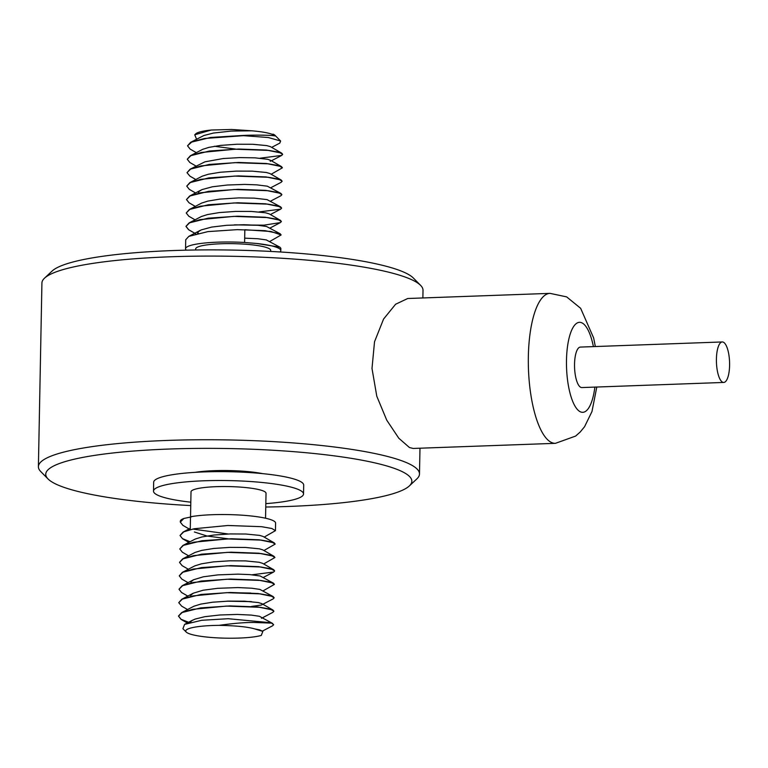 <?xml version="1.0" encoding="UTF-8"?>
<svg xmlns="http://www.w3.org/2000/svg" width="768" height="768" viewBox="0 0 768 768"><rect width="100%" height="100%" fill="white"/><g stroke="black" fill="none" stroke-linecap="round" stroke-linejoin="round"><path stroke-width="1.15" d="M273.888 611.203L272.918 610.022L257.789 606.95L230.016 605.923L200.707 607.901L181.603 612.643L178.493 616.032L181.066 619.286L189.418 622.589M273.638 624.682L271.037 622.752A47.645 7.594 1.1 0 1 271.757 623.126L273.638 624.691L272.659 625.738L262.387 631.133M189.235 622.646L181.066 619.392L178.493 616.138L182.198 612.451L192.595 609.35L226.368 606.096L260.035 607.296L270.317 609.11L273.898 611.251L272.909 612.317M181.709 606.182L178.752 602.707L182.448 599.021L192.845 595.92L226.608 592.666L260.275 593.856L270.566 595.68L274.147 597.821L273.158 598.886L261.35 605.05L251.51 606.442M228.058 601.133L250.589 601.574M274.147 597.763L273.178 596.592L258.058 593.52L230.285 592.483L200.966 594.461L181.862 599.203L178.752 602.65M251.549 601.651L227.002 601.171M187.795 596.102L181.584 592.522L179.011 589.267L182.707 585.59L193.104 582.49L226.877 579.235L260.544 580.426L270.826 582.24L274.406 584.381L263.155 590.832M274.406 584.333L273.437 583.152L258.317 580.09L230.544 579.053L201.226 581.03L182.122 585.773L179.011 589.219M188.054 582.662L181.843 579.091L179.27 575.837L182.966 572.15L193.373 569.05L227.146 565.795L260.803 566.995L271.085 568.81L274.666 570.95L273.667 572.016L252.048 574.79M274.666 570.95L273.706 569.731L258.605 566.65L230.794 565.622L201.437 567.6L182.352 572.352L179.27 575.837M188.314 569.232L182.102 565.651L179.52 562.397L183.216 558.72L193.594 555.629L227.338 552.365L261.024 553.555L271.334 555.37L274.925 557.51L263.674 563.962M274.925 557.51L273.974 556.301L258.883 553.219L231.062 552.182L201.706 554.16L182.611 558.922L179.53 562.301M188.563 555.792L182.362 552.221L179.779 548.966L183.475 545.29L193.853 542.189L227.597 538.934L261.283 540.115L271.594 541.93L275.184 544.08L263.933 550.531M182.621 538.685L190.051 541.718M275.184 544.08L274.234 542.87L259.152 539.789L231.341 538.752L201.984 540.73L182.87 545.482L179.779 548.966M189.926 541.786L182.611 538.79L180.038 535.536L183.734 531.85L194.112 528.758L227.866 525.494L261.542 526.685L271.853 528.499L275.443 530.65L264.192 537.091M190.282 528.298L183.158 532.032L190.262 529.536L190.502 516.778A47.645 7.594 1.1 0 1 243.6 515.299A47.645 7.594 1.1 0 1 275.587 523.094L275.443 530.65M183.158 532.032L180.038 535.478M228.288 534L192.701 529.056M189.082 528.931L182.87 525.35L180.298 522.096L183.888 518.467A47.645 7.594 1.1 0 0 180.317 521.261L180.298 522.096M280.819 250.56L280.858 248.294L279.888 247.171L256.781 243.485A47.645 7.594 1.1 0 1 280.819 250.56A47.645 7.594 1.1 0 1 279.955 251.952M197.568 233.059L198.374 233.27M281.117 234.912L280.147 233.741L265.018 230.669L237.245 229.642L207.936 231.61L188.832 236.362L185.722 239.75L185.549 248.726A47.645 7.594 1.1 0 1 244.598 242.477L256.781 243.485M186.355 250.157A47.645 7.594 1.1 0 1 185.549 248.726M269.866 241.421L281.117 234.96L271.008 231.494L244.838 229.728L244.598 242.477M198.163 233.318L197.549 233.155M195.85 233.875L188.554 229.67L185.971 226.416L189.667 222.739L200.045 219.638L233.789 216.384L267.475 217.574L277.786 219.389L281.376 221.53L280.378 222.595L263.981 225.168L234.23 224.89M235.286 224.851L257.818 225.293M281.376 221.482L280.406 220.301L265.277 217.238L237.504 216.202L208.195 218.179L189.091 222.922L185.981 226.32L188.554 229.574M195.014 219.811L188.813 216.24L186.23 212.986L189.926 209.299L200.314 206.208L234.058 202.954L267.744 204.134L278.045 205.949L281.635 208.099L280.637 209.165L259.018 211.939M281.635 208.099L280.675 206.88L265.555 203.798L237.744 202.771L208.397 204.749L189.312 209.51L186.23 212.986M195.274 206.381L189.062 202.81L186.49 199.555L190.176 195.869L200.563 192.778L234.298 189.514L267.984 190.704L278.294 192.518L281.894 194.659L280.925 195.715M281.894 194.659L280.934 193.45L265.834 190.368L238.022 189.331L208.666 191.318L189.581 196.07L186.49 199.546M195.533 192.95L189.322 189.37L186.749 186.115L190.445 182.429L200.832 179.338L234.586 176.083L268.262 177.274L278.563 179.088L282.154 181.229L281.174 182.285M282.154 181.229L281.194 180.019L266.112 176.938L238.291 175.901L208.944 177.878L189.84 182.63L186.749 186.115M189.965 176.17L187.008 172.685L190.704 168.998L201.101 165.898L234.864 162.643L268.531 163.834L278.822 165.658L282.413 167.798L271.152 174.25M282.413 167.789L281.462 166.589L266.381 163.507L238.57 162.461L209.222 164.438L190.099 169.2L187.008 172.675M196.051 166.08L189.84 162.499L187.267 159.245L190.963 155.568L201.36 152.467L235.133 149.213L268.8 150.403L279.091 152.227L282.662 154.368L281.683 155.424L260.054 158.198M282.662 154.31L281.693 153.139L266.582 150.067L238.8 149.03L209.501 151.008L190.378 155.76L187.267 159.197M196.31 152.64L190.099 149.069L187.526 145.814L192.038 141.763L204.595 138.47L243.456 135.667A47.645 7.594 -178.9 0 0 241.219 135.571L210.624 137.453L190.608 142.339L187.526 145.814M422.87 297.965L423.014 290.333A190.579 30.384 -178.9 0 0 420.614 285.379A190.579 30.384 -178.9 0 0 412.656 280.157A190.579 30.384 -178.9 0 0 216.672 256.099A190.579 30.384 -178.9 0 0 44.525 278.16A190.579 30.384 -178.9 0 0 41.923 283.008L38.4 466.675A190.579 30.384 1.1 0 1 197.818 439.776A190.579 30.384 1.1 0 1 409.133 463.824A190.579 30.384 1.1 0 1 419.491 473.99A190.579 30.384 1.1 0 1 416.899 478.848L409.354 485.923A183.082 29.184 -178.9 0 0 401.894 471.485A183.082 29.184 -178.9 0 0 184.368 448.598A183.082 29.184 -178.9 0 0 48.067 478.982A183.082 29.184 -178.9 0 0 55.709 483.994A183.082 29.184 -178.9 0 0 190.742 505.584M44.525 278.16L52.061 271.085A183.082 29.184 1.1 0 1 217.44 249.898A183.082 29.184 1.1 0 1 405.706 273.014A183.082 29.184 1.1 0 1 413.347 278.026L420.614 285.379M48.067 478.982L40.81 471.629A190.579 30.384 1.1 0 1 38.4 466.675M265.766 507.024A183.082 29.184 -178.9 0 0 409.354 485.923M271.757 623.126L254.294 622.474C245.482 622.339 233.712 623.299 218.976 625.354A40.138 6.403 -178.9 0 0 186.221 632.054A40.138 6.403 -178.9 0 0 219.235 637.968A40.138 6.403 -178.9 0 0 261.254 635.462L262.848 631.402L254.861 628.944L259.843 629.923L262.848 631.402M271.037 622.752L228.202 618.71L201.734 620.285L184.608 624.374L182.909 628.704L186.221 632.054M722.621 382.195A20.256 6.566 87.9 0 0 723.734 382.445A20.256 6.566 87.9 0 0 729.6 363.677A20.256 6.566 87.9 0 0 723.389 342.202A20.256 6.566 87.9 0 0 722.275 341.952A20.256 6.566 87.9 0 0 716.41 360.72A20.256 6.566 87.9 0 0 722.621 382.195M722.275 341.952L580.397 347.078A20.256 6.566 87.9 0 0 574.531 365.846A20.256 6.566 87.9 0 0 580.742 387.322A20.256 6.566 87.9 0 0 581.856 387.571L723.734 382.445M550.042 293.366L407.75 298.502L395.597 304.243L383.558 319.066L374.525 341.779L372 368.467L376.781 396.192L386.746 420.173L398.784 438.211L409.45 447.533L413.165 448.454L555.456 443.328A75.034 24.307 -92.1 0 1 551.328 442.406A75.034 24.307 -92.1 0 1 528.317 362.88A75.034 24.307 -92.1 0 1 550.042 293.366L566.64 296.88L580.637 308.294L593.645 337.958L595.334 346.541M195.658 249.984L195.677 248.918A37.517 5.981 1.1 0 1 227.059 243.629A37.517 5.981 1.1 0 1 268.656 248.362A37.517 5.981 1.1 0 1 270.691 250.358L270.672 251.424M195.226 472.33A45.014 7.181 1.1 0 1 262.57 473.626M190.81 502.186A75.034 11.962 1.1 0 1 157.574 495.12A75.034 11.962 1.1 0 1 153.504 491.117L153.667 482.227A75.034 11.962 1.1 0 1 216.432 471.638A75.034 11.962 1.1 0 1 299.626 481.104A75.034 11.962 1.1 0 1 303.706 485.107L303.533 493.997A75.034 11.962 1.1 0 1 265.824 503.626M153.504 491.117A75.034 11.962 1.1 0 1 216.259 480.518A75.034 11.962 1.1 0 1 299.462 489.994A75.034 11.962 1.1 0 1 303.533 493.997M190.531 516.778L191.011 491.837A37.517 5.981 1.1 0 1 222.394 486.538A37.517 5.981 1.1 0 1 263.99 491.27A37.517 5.981 1.1 0 1 266.026 493.277L265.546 518.218M196.57 139.21L194.736 134.784L195.782 133.795A40.138 6.403 1.1 0 1 211.229 130.032L231.562 129.475L251.808 130.8C261.072 131.587 267.83 132.739 272.074 134.266L273.322 134.218A40.138 6.403 1.1 0 1 275.002 135.322L280.627 141.014L279.792 143.117L271.67 147.379M273.322 134.218L275.002 135.936C271.814 135.082 252.586 134.842 241.219 135.571M243.456 135.667L268.339 137.52L280.627 141.014M194.736 134.784L211.229 130.032M218.976 625.354C235.718 625.661 247.67 626.851 254.861 628.944M191.299 516.893L183.888 518.467M190.186 622.387L191.856 620.611L195.091 619.085L204.826 616.685L219.965 614.976L237.254 614.438L251.299 615.091L259.382 616.282L272.659 623.462M181.603 612.643L193.978 606.202L200.659 604.128L212.698 602.198L228.941 601.104L244.646 601.2L258.432 602.573L261.773 603.619L272.918 610.022M190.579 596.314L191.002 594.979L193.392 593.165L203.05 590.237L217.642 588.317L237.773 587.568L251.808 588.221L259.901 589.411L273.178 596.592M250.829 593.05L228.221 592.627M190.838 582.874L191.261 581.539L193.642 579.725L203.309 576.806L217.901 574.886L238.032 574.138L249.907 574.608L260.15 575.981L273.437 583.162M182.381 572.342L194.755 565.891L201.437 563.827L213.475 561.888L229.718 560.803L245.424 560.899L259.2 562.272L262.55 563.318L273.696 569.722M182.64 558.902L195.005 552.461L201.696 550.397L213.734 548.458L229.968 547.373L245.683 547.469L259.459 548.842L262.8 549.878L273.955 556.291M182.899 545.472L195.264 539.03L201.955 536.957L213.994 535.027L230.227 533.933L245.942 534.029L259.718 535.402L263.059 536.448L274.214 542.851M228.202 538.81L207.034 536.026L194.4 531.984M272.074 134.266L275.002 135.936M251.808 130.8L231.312 131.078L213.456 133.046L203.962 135.485L190.637 142.32M214.349 146.275L235.68 149.098M281.693 153.139L270.422 146.659L266.813 145.613L252.701 144.278L236.899 144.24L220.704 145.392L208.867 147.379L202.752 149.309L190.378 155.75M270.278 161.405L270.614 160.387L267.83 159.312L254.918 157.834L239.549 157.594L223.133 158.544L204.97 161.818L190.118 169.19M281.174 180.01L269.904 173.53L266.304 172.474L252.182 171.149L236.381 171.11L220.186 172.262L208.349 174.24L202.234 176.179L189.859 182.621M280.925 193.44L267.312 186.182L256.752 184.848L244.723 184.416L227.405 185.011L212.429 186.778L201.974 189.61L199.133 191.376L198.317 193.162M280.666 206.87L267.053 199.613L254.141 198.134L238.771 197.894L219.667 199.123L207.84 201.11L201.715 203.05L189.35 209.491M280.406 220.31L269.136 213.83L265.526 212.784L251.405 211.45L235.603 211.411L219.418 212.563L207.581 214.55L201.456 216.48L189.091 222.922M280.147 233.741L266.534 226.483L258.192 225.322L243.955 224.717L226.627 225.312L211.651 227.078L201.206 229.91L198.355 231.677L197.549 233.462M279.888 247.181L266.275 239.914L257.933 238.752L244.685 238.157M593.405 346.608A45.014 14.582 87.9 0 0 581.981 322.886A45.014 14.582 87.9 0 0 566.486 360.259A45.014 14.582 87.9 0 0 580.272 411.763A45.014 14.582 87.9 0 0 594.874 387.101M555.456 443.328L575.635 436.07L580.176 432.048L584.563 426.72L591.974 411.542L596.794 387.034M419.491 473.99L419.981 448.224M187.594 623.146L181.44 619.613M261.504 618.298L272.899 612.317M187.536 609.533L181.699 606.182M263.414 577.402L273.667 572.016M188.822 542.362L182.995 539.011M192.72 620.112L184.608 624.365M193.238 593.242L181.862 599.203M193.498 579.802L182.122 585.773M281.434 166.57L270.288 160.166M189.61 196.051L200.976 190.09M188.832 236.362L200.208 230.39M271.411 160.81L281.674 155.424M195.792 179.51L189.955 176.16M270.902 187.68L281.155 182.294M270.643 201.11L280.896 195.734M270.384 214.55L280.637 209.165M270.125 227.981L280.378 222.595"/></g></svg>
